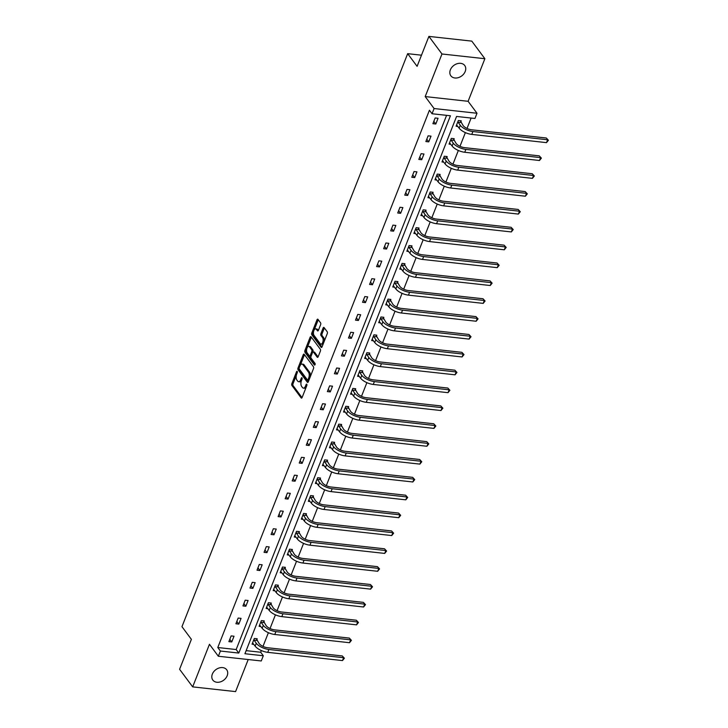 <?xml version="1.0" encoding="UTF-8"?>
<svg xmlns="http://www.w3.org/2000/svg" width="728" height="728" viewBox="0 0 728 728"><rect width="100%" height="100%" fill="white"/><g stroke="black" fill="none" stroke-linecap="round" stroke-linejoin="round"><path stroke-width="1.09" d="M297.215 371.426A0.928 0.464 -83.7 0 0 297.006 371.289A0.928 0.464 -83.7 0 0 296.551 371.726L291.846 383.665A1.329 0.664 -83.7 0 0 291.919 385.476L301.164 397.907A1.329 0.664 -83.7 0 0 301.465 398.107A1.329 0.664 -83.7 0 0 302.12 397.479L306.825 385.54A0.928 0.464 -83.7 0 0 306.77 384.266A0.928 0.464 -83.7 0 0 306.57 384.129A0.928 0.464 -83.7 0 0 306.106 384.566L305.496 386.113A4.241 2.129 -83.7 0 1 303.385 388.115A4.241 2.129 -83.7 0 1 302.439 387.505L301.665 386.468A4.241 2.129 -83.7 0 1 301.438 380.662L302.047 379.115A0.928 0.464 -83.7 0 0 301.993 377.841A0.928 0.464 -83.7 0 0 301.783 377.705A0.928 0.464 -83.7 0 0 301.328 378.151L300.719 379.688A4.241 2.129 -83.7 0 1 298.607 381.7A4.241 2.129 -83.7 0 1 297.661 381.081L296.887 380.043A4.241 2.129 -83.7 0 1 296.66 374.238L297.27 372.691A0.928 0.464 -83.7 0 0 297.215 371.426M465.21 71.481A8.636 6.57 -36.6 0 1 458.358 77.632A8.636 6.57 -36.6 0 1 450.86 75.821A8.636 6.57 -36.6 0 1 450.368 69.843A8.636 6.57 -36.6 0 1 457.22 63.691A8.636 6.57 -36.6 0 1 464.719 65.502A8.636 6.57 -36.6 0 1 465.21 71.481M227.181 675.748A8.636 6.57 -36.6 0 1 220.338 681.899A8.636 6.57 -36.6 0 1 212.831 680.079A8.636 6.57 -36.6 0 1 212.339 674.11A8.636 6.57 -36.6 0 1 219.192 667.958A8.636 6.57 -36.6 0 1 226.699 669.769A8.636 6.57 -36.6 0 1 227.181 675.748M484.875 58.713L441.978 53.99L425.197 96.578L468.104 101.301L484.875 58.713L471.799 41.123L428.892 36.4L417.099 66.339L407.671 53.672L181.964 626.681L191.382 639.348L179.589 669.287L192.674 686.877L235.581 691.6L248.212 659.532M428.892 36.4L441.978 53.99M320.629 324.652A1.329 0.664 -83.7 0 0 320.566 322.832L317.963 319.346A1.329 0.664 -83.7 0 0 317.672 319.155A1.329 0.664 -83.7 0 0 317.008 319.783L311.784 333.042A1.329 0.664 -83.7 0 0 311.857 334.853L321.103 347.283A1.329 0.664 -83.7 0 0 321.403 347.474A1.329 0.664 -83.7 0 0 322.058 346.846L327.281 333.588A1.329 0.664 -83.7 0 0 327.218 331.777L324.078 327.564A1.329 0.664 -83.7 0 0 323.787 327.373A1.329 0.664 -83.7 0 0 323.123 328L320.893 333.67A1.329 0.664 -83.7 0 0 320.957 335.49L322.513 337.574A3.54 1.784 -83.7 0 1 322.95 341.632A3.54 1.784 -83.7 0 1 320.939 344.107A3.54 1.784 -83.7 0 1 320.147 343.589L314.059 335.408A3.54 1.784 -83.7 0 1 313.622 331.34A3.54 1.784 -83.7 0 1 315.634 328.874A3.54 1.784 -83.7 0 1 316.425 329.393L317.444 330.758A1.329 0.664 -83.7 0 0 317.736 330.949A1.329 0.664 -83.7 0 0 318.4 330.321L320.629 324.652M246.146 650.641L260.688 652.243L263.309 655.764L261.252 660.969L218.345 656.246L209.455 644.289L192.674 686.877M218.345 656.246L220.402 651.032L238.784 653.062L450.423 115.77L432.041 113.75L434.097 108.536L477.004 113.259L474.947 118.473L456.565 116.444L244.926 653.735L263.309 655.764M432.041 113.75L429.429 110.228L217.781 647.52L220.402 651.032M425.197 96.578L434.097 108.536M304.204 354.299A1.329 0.664 -83.7 0 0 303.904 354.099A1.329 0.664 -83.7 0 0 303.248 354.727L298.025 367.986A1.329 0.664 -83.7 0 0 298.089 369.806L307.343 382.236A1.329 0.664 -83.7 0 0 307.635 382.428A1.329 0.664 -83.7 0 0 308.299 381.8L313.522 368.541A1.329 0.664 -83.7 0 0 313.45 366.721L304.204 354.299M304.905 350.514L310.128 337.255A1.329 0.664 -83.7 0 1 310.783 336.627A1.329 0.664 -83.7 0 1 311.084 336.818L320.329 349.249A1.329 0.664 -83.7 0 1 320.402 351.069L318.163 356.738A1.329 0.664 -83.7 0 1 317.508 357.366A1.329 0.664 -83.7 0 1 317.208 357.175L313.459 352.134A1.329 0.664 -83.7 0 0 313.158 351.942A1.329 0.664 -83.7 0 0 312.503 352.561L311.02 356.329A1.329 0.664 -83.7 0 0 311.093 358.149L314.996 363.39A0.928 0.464 -83.7 0 1 315.115 364.455A0.928 0.464 -83.7 0 1 314.587 365.101A0.928 0.464 -83.7 0 1 314.378 364.965L304.977 352.325A1.329 0.664 -83.7 0 1 304.905 350.514L306.06 350.641L306.752 348.894M421.485 55.191L407.671 53.672M453.699 139.985L454.208 138.702L451.305 138.384L449.049 144.108L450.823 144.299M439.63 175.703L440.14 174.42L437.237 174.101L434.98 179.825L436.755 180.025M425.561 211.429L426.062 210.137L423.168 209.819L420.911 215.543L422.686 215.743M411.493 247.147L411.993 245.864L409.1 245.545L406.843 251.269L408.617 251.46M397.415 282.864L397.925 281.581L395.022 281.263L392.774 286.987L394.549 287.178M383.347 318.591L383.856 317.299L380.953 316.98L378.697 322.704L380.471 322.904M369.278 354.309L369.788 353.025L366.885 352.698L364.628 358.422L366.402 358.622M355.209 390.026L355.71 388.743L352.816 388.424L350.559 394.148L352.334 394.339M341.132 425.744L341.641 424.46L338.748 424.142L336.491 429.866L338.265 430.066M327.063 461.47L327.573 460.178L324.67 459.859L322.422 465.583L324.188 465.784M312.995 497.188L313.504 495.905L310.601 495.586L308.344 501.31L310.119 501.501M298.926 532.905L299.426 531.622L296.533 531.303L294.276 537.027L296.05 537.219M284.857 568.632L285.358 567.34L282.464 567.021L280.207 572.745L281.982 572.945M270.78 604.349L271.289 603.057L268.386 602.739L266.139 608.462L267.913 608.663M256.711 640.067L257.221 638.784L254.318 638.465L252.061 644.189L253.835 644.38M260.688 652.243L261.352 650.55M262.999 646.382L268.395 632.687M270.033 628.528L275.43 614.823M277.068 610.665L282.464 596.969M284.102 592.801L289.498 579.106M291.136 574.947L296.533 561.252M298.171 557.084L303.567 543.388M305.205 539.221L310.601 525.525M312.239 521.366L317.636 507.671M319.283 503.503L324.67 489.808M326.317 485.649L331.713 471.944M333.351 467.785L338.748 454.09M340.386 449.922L345.782 436.227M347.42 432.068L352.816 418.363M354.454 414.205L359.85 400.509M361.488 396.341L366.885 382.646M368.523 378.487L373.919 364.783M375.557 360.624L380.953 346.928M382.591 342.761L387.988 329.065M389.635 324.906L395.022 311.211M396.669 307.043L402.065 293.348M403.703 289.18L409.1 275.484M410.738 271.326L416.134 257.63M417.772 253.462L423.168 239.767M424.806 235.608L430.202 221.904M431.841 217.745L437.237 204.049M438.875 199.882L444.271 186.186M445.909 182.027L451.305 168.323M452.953 164.164L458.34 150.469M459.987 146.301L465.383 132.605M467.021 128.447L471.116 118.045M263.745 622.203L264.255 620.92L261.352 620.602L259.104 626.326L260.879 626.526M277.823 586.486L278.324 585.203L275.43 584.884L273.173 590.608L274.947 590.799M291.892 550.768L292.392 549.485L289.498 549.158L287.241 554.891L289.016 555.082M305.96 515.051L306.47 513.759L303.567 513.44L301.31 519.164L303.085 519.364M320.029 479.324L320.538 478.041L317.636 477.723L315.379 483.447L317.153 483.638M334.097 443.607L334.607 442.324L331.704 442.005L329.456 447.729L331.231 447.92M348.175 407.889L348.676 406.597L345.782 406.279L343.525 412.002L345.3 412.203M362.244 372.163L362.744 370.88L359.85 370.561L357.594 376.285L359.368 376.485M376.312 336.445L376.822 335.162L373.919 334.844L371.662 340.567L373.437 340.759M390.381 300.728L390.891 299.445L387.988 299.117L385.731 304.85L387.505 305.041M404.45 265.01L404.959 263.718L402.056 263.399L399.809 269.123L401.583 269.324M418.527 229.284L419.028 228.001L416.134 227.682L413.877 233.406L415.652 233.597M432.596 193.566L433.096 192.283L430.202 191.964L427.946 197.688L429.72 197.88M446.664 157.849L447.174 156.556L444.271 156.238L442.014 161.962L443.789 162.162M460.733 122.122L461.243 120.839L458.34 120.52L456.092 126.244L457.857 126.444M468.104 101.301L477.004 113.259M217.781 647.52L236.163 649.54L446.592 115.352M236.163 649.54L238.784 653.062M438.047 118.282L435.799 124.015L432.896 123.687L435.153 117.963L438.047 118.282M431.012 136.145L428.756 141.869L425.862 141.551L428.119 135.827L431.012 136.145M423.978 154.008L421.721 159.732L418.827 159.414L421.084 153.69L423.978 154.008M416.944 171.863L414.687 177.587L411.793 177.268L414.041 171.544L416.944 171.863M409.909 189.726L407.653 195.45L404.759 195.131L407.007 189.407L409.909 189.726M402.875 207.589L400.618 213.313L397.716 212.995L399.972 207.271L402.875 207.589M395.841 225.443L393.584 231.167L390.681 230.849L392.938 225.125L395.841 225.443M388.807 243.307L386.55 249.031L383.647 248.712L385.904 242.988L388.807 243.307M381.772 261.17L379.516 266.894L376.613 266.575L378.869 260.851L381.772 261.17M374.729 279.024L372.481 284.748L369.578 284.43L371.835 278.706L374.729 279.024M367.695 296.887L365.447 302.611L362.544 302.293L364.801 296.569L367.695 296.887M360.66 314.751L358.404 320.475L355.51 320.156L357.767 314.423L360.66 314.751M353.626 332.605L351.369 338.329L348.475 338.01L350.732 332.286L353.626 332.605M346.592 350.468L344.335 356.192L341.441 355.874L343.689 350.15L346.592 350.468M339.557 368.322L337.301 374.055L334.407 373.728L336.654 368.004L339.557 368.322M332.523 386.186L330.266 391.91L327.363 391.591L329.62 385.867L332.523 386.186M325.489 404.049L323.232 409.773L320.329 409.454L322.586 403.731L325.489 404.049M318.454 421.903L316.198 427.627L313.295 427.309L315.552 421.585L318.454 421.903M311.411 439.767L309.163 445.49L306.261 445.172L308.517 439.448L311.411 439.767M304.377 457.63L302.129 463.354L299.226 463.035L301.483 457.311L304.377 457.63M297.343 475.484L295.086 481.208L292.192 480.89L294.449 475.166L297.343 475.484M290.308 493.347L288.051 499.071L285.158 498.753L287.414 493.029L290.308 493.347M283.274 511.211L281.017 516.935L278.123 516.616L280.371 510.892L283.274 511.211M276.24 529.065L273.983 534.789L271.089 534.47L273.337 528.746L276.24 529.065M269.205 546.928L266.949 552.652L264.046 552.334L266.302 546.61L269.205 546.928M262.171 564.792L259.914 570.515L257.011 570.197L259.268 564.464L262.171 564.792M255.137 582.646L252.88 588.37L249.977 588.051L252.234 582.327L255.137 582.646M248.102 600.509L245.846 606.233L242.943 605.914L245.2 600.19L248.102 600.509M241.059 618.363L238.811 624.096L235.908 623.769L238.165 618.045L241.059 618.363M234.025 636.226L231.768 641.95L228.874 641.632L231.131 635.908L234.025 636.226M231.768 641.95L229.793 639.293M238.811 624.096L236.828 621.43M245.846 606.233L243.862 603.576M252.88 588.37L250.896 585.712M259.914 570.515L257.94 567.849M266.949 552.652L264.974 549.995M273.983 534.789L272.008 532.132M281.017 516.935L279.042 514.277M288.051 499.071L286.077 496.414M295.086 481.208L293.111 478.551M302.129 463.354L300.145 460.697M309.163 445.49L307.18 442.833M316.198 427.627L314.214 424.97M323.232 409.773L321.257 407.116M330.266 391.91L328.292 389.252M337.301 374.055L335.326 371.389M344.335 356.192L342.36 353.535M351.369 338.329L349.394 335.672M358.404 320.475L356.429 317.808M365.447 302.611L363.463 299.954M372.481 284.748L370.497 282.091M379.516 266.894L377.532 264.237M386.55 249.031L384.566 246.373M393.584 231.167L391.609 228.51M400.618 213.313L398.644 210.656M407.653 195.45L405.678 192.793M414.687 177.587L412.712 174.929M421.721 159.732L419.747 157.075M428.756 141.869L426.781 139.212M435.799 124.015L433.815 121.349M298.607 381.7L299.772 381.827A4.241 2.129 -83.7 0 0 301.392 380.771M303.385 388.115L304.55 388.251A4.241 2.129 -83.7 0 0 306.17 387.196M296.314 375.384L293.002 383.793A1.329 0.664 -83.7 0 0 293.075 385.603L302.038 397.652M299.108 368.322A1.329 0.664 -83.7 0 0 299.254 369.933L308.217 381.982M304.486 354.682A1.329 0.664 -83.7 0 0 304.404 354.855L300.355 365.137M299.226 367.722A0.928 0.464 -83.7 0 0 299.281 368.987L307.398 379.898A0.928 0.464 -83.7 0 0 307.598 380.034A0.928 0.464 -83.7 0 0 308.062 379.597L308.708 377.969A4.241 2.129 -83.7 0 0 308.481 372.163L302.93 364.701A4.241 2.129 -83.7 0 0 301.974 364.082A4.241 2.129 -83.7 0 0 299.872 366.093L299.226 367.722M310.21 376.949A4.241 2.129 -83.7 0 0 309.637 372.29L308.481 372.163M301.974 364.082L303.139 364.209A4.241 2.129 -83.7 0 1 304.086 364.828L309.637 372.29M307.362 347.347L311.284 337.382L310.128 337.255M318.081 356.92L314.623 352.261A1.329 0.664 -83.7 0 0 314.323 352.07L313.158 351.942M315.097 364.501L306.133 352.452L304.977 352.325M309.573 346.901A3.54 1.784 -83.7 0 0 308.772 346.382A3.54 1.784 -83.7 0 0 306.761 348.858A3.54 1.784 -83.7 0 0 307.198 352.916L309.345 355.792A1.329 0.664 -83.7 0 0 309.646 355.992A1.329 0.664 -83.7 0 0 310.301 355.364L311.784 351.597A1.329 0.664 -83.7 0 0 311.711 349.786L309.573 346.901L310.729 347.029A3.54 1.784 -83.7 0 0 309.928 346.51L308.772 346.382M310.501 355.928A1.329 0.664 -83.7 0 0 310.801 356.119A1.329 0.664 -83.7 0 0 311.165 355.965M310.729 347.029L312.876 349.913A1.329 0.664 -83.7 0 1 312.94 351.724L312.803 352.088M306.06 350.641A1.329 0.664 -83.7 0 0 306.133 352.452M315.634 328.874L316.789 329.001A3.54 1.784 -83.7 0 1 317.59 329.52L318.318 330.503M320.939 344.107L322.104 344.235A3.54 1.784 -83.7 0 0 323.414 343.416M324.169 341.505A3.54 1.784 -83.7 0 0 323.678 337.701L322.513 337.574M324.37 327.946A1.329 0.664 -83.7 0 0 324.288 328.128L322.049 333.797A1.329 0.664 -83.7 0 0 322.122 335.617L323.678 337.701M313.559 331.604L312.949 333.169A1.329 0.664 -83.7 0 0 313.022 334.98L321.985 347.029M318.254 319.729A1.329 0.664 -83.7 0 0 318.172 319.911L314.314 329.684M256.311 638.684L259.15 643.57A6.752 2.776 21.5 0 0 267.567 647.729L342.306 655.955L344.389 658.212L342.488 660.578L267.749 652.343A10.119 4.159 -158.5 0 1 255.128 646.109L252.571 642.897M342.488 660.578L343.616 657.712L268.878 649.485A10.119 4.159 -158.5 0 1 256.256 643.252L253.817 639.748M344.389 658.212L342.306 655.955M256.82 640.431L253.917 640.112M263.345 620.82L266.184 625.707A6.752 2.776 21.5 0 0 274.602 629.866L349.34 638.092L351.424 640.349L349.522 642.715L274.784 634.488A10.119 4.159 -158.5 0 1 262.162 628.255L259.605 625.043M349.522 642.715L350.65 639.857L275.912 631.622A10.119 4.159 -158.5 0 1 263.29 625.388L260.851 621.885M351.424 640.349L349.34 638.092M263.854 622.577L260.952 622.258M270.379 602.957L273.218 607.853A6.752 2.776 21.5 0 0 281.636 612.002L356.374 620.238L358.458 622.495L356.556 624.861L281.818 616.625A10.119 4.159 -158.5 0 1 269.196 610.392L266.639 607.179M356.556 624.861L357.685 621.994L282.946 613.768A10.119 4.159 -158.5 0 1 270.325 607.525L267.886 604.031M358.458 622.495L356.374 620.238M270.889 604.713L267.995 604.395M277.414 585.103L280.262 589.989A6.752 2.776 21.5 0 0 288.67 594.148L363.409 602.375L365.492 604.631L363.591 606.997L288.852 598.762A10.119 4.159 -158.5 0 1 276.231 592.528L273.673 589.325M363.591 606.997L364.719 604.131L289.981 595.904A10.119 4.159 -158.5 0 1 277.359 589.671L274.92 586.167M365.492 604.631L363.409 602.375M277.923 586.85L275.029 586.531M284.448 567.239L287.296 572.126A6.752 2.776 21.5 0 0 295.704 576.285L370.443 584.511L372.527 586.768L370.625 589.134L295.887 580.908A10.119 4.159 -158.5 0 1 283.265 574.674L280.717 571.462M370.625 589.134L371.753 586.277L297.015 578.041A10.119 4.159 -158.5 0 1 284.393 571.808L281.954 568.304M372.527 586.768L370.443 584.511M284.957 568.996L282.064 568.677M291.482 549.385L294.33 554.272A6.752 2.776 21.5 0 0 302.748 558.422L377.477 566.657L379.561 568.914L377.659 571.28L302.921 563.044A10.119 4.159 -158.5 0 1 290.299 556.811L287.751 553.599M377.659 571.28L378.788 568.413L304.049 560.187A10.119 4.159 -158.5 0 1 291.428 553.953L288.989 550.45M379.561 568.914L377.477 566.657M291.992 551.132L289.098 550.814M298.516 531.522L301.365 536.409A6.752 2.776 21.5 0 0 309.782 540.567L384.511 548.794L386.604 551.05L384.693 553.417L309.964 545.181A10.119 4.159 -158.5 0 1 297.333 538.947L294.785 535.744M384.693 553.417L385.822 550.55L311.084 542.324A10.119 4.159 -158.5 0 1 298.462 536.09L296.023 532.587M386.604 551.05L384.511 548.794M299.035 533.269L296.132 532.951M305.551 513.659L308.399 518.545A6.752 2.776 21.5 0 0 316.816 522.704L391.546 530.94L393.639 533.187L391.728 535.553L316.999 527.327A10.119 4.159 -158.5 0 1 304.377 521.093L301.82 517.881M391.728 535.553L392.856 532.696L318.127 524.46A10.119 4.159 -158.5 0 1 305.496 518.227L303.057 514.732M393.639 533.187L391.546 530.94M306.069 515.415L303.166 515.096M312.585 495.804L315.433 500.691A6.752 2.776 21.5 0 0 323.851 504.841L398.589 513.076L400.673 515.333L398.762 517.699L324.033 509.464A10.119 4.159 -158.5 0 1 311.411 503.23L308.854 500.018M398.762 517.699L399.89 514.832L325.161 506.606A10.119 4.159 -158.5 0 1 312.539 500.373L310.092 496.869M400.673 515.333L398.589 513.076M313.104 497.552L310.201 497.233M319.628 477.941L322.468 482.828A6.752 2.776 21.5 0 0 330.885 486.986L405.623 495.213L407.707 497.47L405.805 499.836L331.067 491.609A10.119 4.159 -158.5 0 1 318.445 485.367L315.888 482.164M405.805 499.836L406.925 496.978L332.196 488.743A10.119 4.159 -158.5 0 1 319.574 482.509L317.135 479.006M407.707 497.47L405.623 495.213M320.138 479.697L317.235 479.37M326.663 460.078L329.502 464.964A6.752 2.776 21.5 0 0 337.919 469.123L412.658 477.359L414.742 479.606L412.84 481.972L338.101 473.746A10.119 4.159 -158.5 0 1 325.48 467.512L322.923 464.3M412.84 481.972L413.968 479.115L339.23 470.88A10.119 4.159 -158.5 0 1 326.608 464.646L324.169 461.152M414.742 479.606L412.658 477.359M327.172 461.834L324.269 461.516M333.697 442.224L336.536 447.11A6.752 2.776 21.5 0 0 344.954 451.26L419.692 459.495L421.776 461.752L419.874 464.118L345.136 455.883A10.119 4.159 -158.5 0 1 332.514 449.649L329.957 446.437M419.874 464.118L421.002 461.252L346.264 453.025A10.119 4.159 -158.5 0 1 333.642 446.792L331.204 443.288M421.776 461.752L419.692 459.495M334.207 443.971L331.313 443.652M340.731 424.36L343.58 429.247A6.752 2.776 21.5 0 0 351.988 433.406L426.726 441.632L428.81 443.889L426.908 446.255L352.17 438.029A10.119 4.159 -158.5 0 1 339.548 431.795L336.991 428.583M426.908 446.255L428.037 443.398L353.298 435.162A10.119 4.159 -158.5 0 1 340.677 428.929L338.238 425.425M428.81 443.889L426.726 441.632M341.241 426.117L338.347 425.798M347.766 406.497L350.614 411.384A6.752 2.776 21.5 0 0 359.022 415.542L433.761 423.778L435.844 426.035L433.943 428.392L359.204 420.165A10.119 4.159 -158.5 0 1 346.583 413.932L344.035 410.719M433.943 428.392L435.071 425.534L360.333 417.299A10.119 4.159 -158.5 0 1 347.711 411.065L345.272 407.571M435.844 426.035L433.761 423.778M348.275 408.253L345.381 407.935M354.8 388.643L357.648 393.529A6.752 2.776 21.5 0 0 366.057 397.688L440.795 405.915L442.879 408.171L440.977 410.537L366.239 402.302A10.119 4.159 -158.5 0 1 353.617 396.068L351.069 392.856M440.977 410.537L442.105 407.671L367.367 399.445A10.119 4.159 -158.5 0 1 354.745 393.211L352.306 389.708M442.879 408.171L440.795 405.915M355.31 390.39L352.416 390.072M361.834 370.779L364.683 375.666A6.752 2.776 21.5 0 0 373.1 379.825L447.829 388.051L449.913 390.308L448.011 392.674L373.273 384.448A10.119 4.159 -158.5 0 1 360.651 378.214L358.103 375.002M448.011 392.674L449.14 389.817L374.401 381.581A10.119 4.159 -158.5 0 1 361.78 375.348L359.341 371.844M449.913 390.308L447.829 388.051M362.353 372.536L359.45 372.217M368.869 352.916L371.717 357.812A6.752 2.776 21.5 0 0 380.134 361.962L454.864 370.197L456.957 372.454L455.046 374.82L380.316 366.584A10.119 4.159 -158.5 0 1 367.686 360.351L365.137 357.139M455.046 374.82L456.174 371.953L381.436 363.727A10.119 4.159 -158.5 0 1 368.814 357.484L366.375 353.99M456.957 372.454L454.864 370.197M369.387 354.673L366.484 354.354M375.903 335.062L378.751 339.949A6.752 2.776 21.5 0 0 387.169 344.107L461.907 352.334L463.991 354.591L462.08 356.957L387.351 348.721A10.119 4.159 -158.5 0 1 374.729 342.488L372.172 339.284M462.08 356.957L463.208 354.09L388.479 345.864A10.119 4.159 -158.5 0 1 375.848 339.63L373.409 336.127M463.991 354.591L461.907 352.334M376.421 336.809L373.519 336.491M382.946 317.199L385.785 322.085A6.752 2.776 21.5 0 0 394.203 326.244L468.941 334.471L471.025 336.727L469.123 339.093L394.385 330.867A10.119 4.159 -158.5 0 1 381.763 324.633L379.206 321.421M469.123 339.093L470.243 336.236L395.513 328A10.119 4.159 -158.5 0 1 382.892 321.767L380.453 318.263M471.025 336.727L468.941 334.471M383.456 318.955L380.553 318.637M389.981 299.344L392.82 304.231A6.752 2.776 21.5 0 0 401.237 308.381L475.975 316.616L478.059 318.873L476.158 321.239L401.419 313.004A10.119 4.159 -158.5 0 1 388.798 306.77L386.24 303.558M476.158 321.239L477.286 318.373L402.548 310.146A10.119 4.159 -158.5 0 1 389.926 303.913L387.487 300.409M478.059 318.873L475.975 316.616M390.49 301.092L387.587 300.773M397.015 281.481L399.854 286.368A6.752 2.776 21.5 0 0 408.272 290.527L483.01 298.753L485.094 301.01L483.192 303.376L408.454 295.14A10.119 4.159 -158.5 0 1 395.832 288.907L393.275 285.704M483.192 303.376L484.32 300.509L409.582 292.283A10.119 4.159 -158.5 0 1 396.96 286.049L394.521 282.546M485.094 301.01L483.01 298.753M397.524 283.228L394.621 282.91M404.049 263.618L406.888 268.505A6.752 2.776 21.5 0 0 415.306 272.663L490.044 280.899L492.128 283.147L490.226 285.512L415.488 277.286A10.119 4.159 -158.5 0 1 402.866 271.053L400.309 267.84M490.226 285.512L491.355 282.655L416.616 274.42A10.119 4.159 -158.5 0 1 403.995 268.186L401.556 264.692M492.128 283.147L490.044 280.899M404.559 265.374L401.665 265.056M411.083 245.764L413.932 250.65A6.752 2.776 21.5 0 0 422.34 254.8L497.078 263.036L499.162 265.292L497.26 267.658L422.522 259.423A10.119 4.159 -158.5 0 1 409.9 253.189L407.343 249.977M497.26 267.658L498.389 264.792L423.651 256.565A10.119 4.159 -158.5 0 1 411.029 250.332L408.59 246.828M499.162 265.292L497.078 263.036M411.593 247.511L408.699 247.192M418.118 227.9L420.966 232.787A6.752 2.776 21.5 0 0 429.374 236.946L504.113 245.172L506.197 247.429L504.295 249.795L429.556 241.569A10.119 4.159 -158.5 0 1 416.935 235.326L414.387 232.123M504.295 249.795L505.423 246.938L430.685 238.702A10.119 4.159 -158.5 0 1 418.063 232.469L415.624 228.965M506.197 247.429L504.113 245.172M418.627 229.657L415.734 229.329M425.152 210.037L428 214.924A6.752 2.776 21.5 0 0 436.418 219.083L511.147 227.318L513.231 229.566L511.329 231.932L436.591 223.705A10.119 4.159 -158.5 0 1 423.969 217.472L421.421 214.26M511.329 231.932L512.457 229.074L437.719 220.839A10.119 4.159 -158.5 0 1 425.097 214.605L422.659 211.111M513.231 229.566L511.147 227.318M425.662 211.793L422.768 211.475M432.186 192.183L435.035 197.07A6.752 2.776 21.5 0 0 443.452 201.219L518.181 209.455L520.274 211.712L518.363 214.078L443.634 205.842A10.119 4.159 -158.5 0 1 431.003 199.608L428.455 196.396M518.363 214.078L519.492 211.211L444.753 202.985A10.119 4.159 -158.5 0 1 432.132 196.751L429.693 193.248M520.274 211.712L518.181 209.455M432.705 193.93L429.802 193.612M439.221 174.32L442.069 179.206A6.752 2.776 21.5 0 0 450.486 183.365L525.216 191.591L527.309 193.848L525.398 196.214L450.668 187.988A10.119 4.159 -158.5 0 1 438.047 181.754L435.49 178.542M525.398 196.214L526.526 193.357L451.797 185.121A10.119 4.159 -158.5 0 1 439.166 178.888L436.727 175.384M527.309 193.848L525.216 191.591M439.739 176.076L436.836 175.757M446.255 156.456L449.103 161.343A6.752 2.776 21.5 0 0 457.521 165.502L532.259 173.737L534.343 175.994L532.432 178.351L457.703 170.124A10.119 4.159 -158.5 0 1 445.081 163.891L442.524 160.679M532.432 178.351L533.56 175.494L458.831 167.258A10.119 4.159 -158.5 0 1 446.209 161.024L443.762 157.53M534.343 175.994L532.259 173.737M446.774 158.213L443.871 157.894M453.298 138.602L456.137 143.489A6.752 2.776 21.5 0 0 464.555 147.648L539.293 155.874L541.377 158.131L539.475 160.497L464.737 152.261A10.119 4.159 -158.5 0 1 452.115 146.028L449.558 142.815M539.475 160.497L540.595 157.63L465.865 149.404A10.119 4.159 -158.5 0 1 453.244 143.17L450.805 139.667M541.377 158.131L539.293 155.874M453.808 140.349L450.905 140.031M460.333 120.739L463.172 125.626A6.752 2.776 21.5 0 0 471.589 129.784L546.328 138.011L548.412 140.267L546.51 142.633L471.771 134.407A10.119 4.159 -158.5 0 1 459.15 128.173L456.593 124.961M546.51 142.633L547.638 139.776L472.9 131.541A10.119 4.159 -158.5 0 1 460.278 125.307L457.839 121.803M548.412 140.267L546.328 138.011M460.842 122.495L457.939 122.177M297.361 371.817L296.551 371.726M306.925 384.657L306.106 384.566M302.138 378.241L301.328 378.151M301.774 379.807L300.719 379.688M306.552 386.231L305.496 386.113M301.792 397.979L301.164 397.907M293.075 385.603L291.919 385.476M293.002 383.793L291.846 383.665M307.971 382.3L307.343 382.236M299.254 369.933L298.089 369.806M299.126 368.113L298.025 367.986M304.404 354.855L303.248 354.727M309.118 379.716L308.062 379.597M309.764 378.087L308.708 377.969M304.086 364.828L302.93 364.701M317.845 357.239L317.208 357.175M314.623 352.261L313.459 352.134M311.356 355.482L310.301 355.364M312.94 351.724L311.784 351.597M312.876 349.913L311.711 349.786M318.072 330.821L317.444 330.758M317.59 329.52L316.425 329.393M322.122 335.617L320.957 335.49M322.049 333.797L320.893 333.67M324.288 328.128L323.123 328M321.74 347.356L321.103 347.283M313.022 334.98L311.857 334.853M312.949 333.169L311.784 333.042M318.172 319.911L317.008 319.783M255.128 646.109L256.256 643.252M267.749 652.343L268.878 649.485M262.162 628.255L263.29 625.388M274.784 634.488L275.912 631.622M269.196 610.392L270.325 607.525M281.818 616.625L282.946 613.768M276.231 592.528L277.359 589.671M288.852 598.762L289.981 595.904M283.265 574.674L284.393 571.808M295.887 580.908L297.015 578.041M290.299 556.811L291.428 553.953M302.921 563.044L304.049 560.187M297.333 538.947L298.462 536.09M309.964 545.181L311.084 542.324M304.377 521.093L305.496 518.227M316.999 527.327L318.127 524.46M311.411 503.23L312.539 500.373M324.033 509.464L325.161 506.606M318.445 485.367L319.574 482.509M331.067 491.609L332.196 488.743M325.48 467.512L326.608 464.646M338.101 473.746L339.23 470.88M332.514 449.649L333.642 446.792M345.136 455.883L346.264 453.025M339.548 431.795L340.677 428.929M352.17 438.029L353.298 435.162M346.583 413.932L347.711 411.065M359.204 420.165L360.333 417.299M353.617 396.068L354.745 393.211M366.239 402.302L367.367 399.445M360.651 378.214L361.78 375.348M373.273 384.448L374.401 381.581M367.686 360.351L368.814 357.484M380.316 366.584L381.436 363.727M374.729 342.488L375.848 339.63M387.351 348.721L388.479 345.864M381.763 324.633L382.892 321.767M394.385 330.867L395.513 328M388.798 306.77L389.926 303.913M401.419 313.004L402.548 310.146M395.832 288.907L396.96 286.049M408.454 295.14L409.582 292.283M402.866 271.053L403.995 268.186M415.488 277.286L416.616 274.42M409.9 253.189L411.029 250.332M422.522 259.423L423.651 256.565M416.935 235.326L418.063 232.469M429.556 241.569L430.685 238.702M423.969 217.472L425.097 214.605M436.591 223.705L437.719 220.839M431.003 199.608L432.132 196.751M443.634 205.842L444.753 202.985M438.047 181.754L439.166 178.888M450.668 187.988L451.797 185.121M445.081 163.891L446.209 161.024M457.703 170.124L458.831 167.258M452.115 146.028L453.244 143.17M464.737 152.261L465.865 149.404M459.15 128.173L460.278 125.307M471.771 134.407L472.9 131.541M308.763 380.162L307.598 380.034M310.801 356.119L309.646 355.992"/></g></svg>
